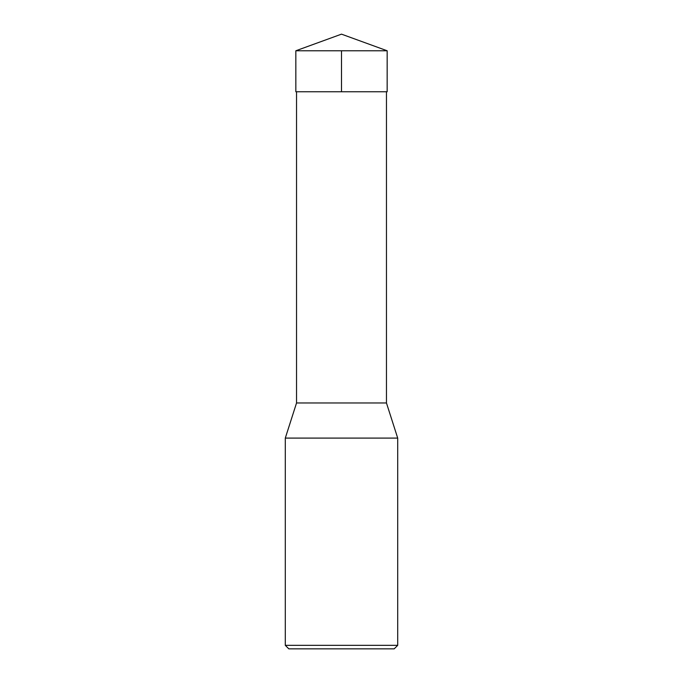 <?xml version="1.0" encoding="UTF-8"?>
<svg xmlns="http://www.w3.org/2000/svg" width="683" height="683" viewBox="0 0 683 683"><rect width="100%" height="100%" fill="white"/><g stroke="black" fill="none" stroke-linecap="round" stroke-linejoin="round"><path stroke-width="1.02" d="M386.458 91.753L386.458 402.97L296.542 402.97L285.298 438.093L397.702 438.093L386.458 402.97M397.702 645.341L285.298 645.341L288.815 648.85L394.185 648.85L397.702 645.341L397.702 438.093M285.298 645.341L285.298 438.093M387.167 50.773L295.833 50.773L295.841 91.753L387.159 91.753L387.167 50.773L341.5 34.15L295.833 50.773M341.5 50.773L341.5 91.753L295.841 91.753L295.833 50.773L341.5 34.15M296.542 91.753L296.542 402.97"/></g></svg>

